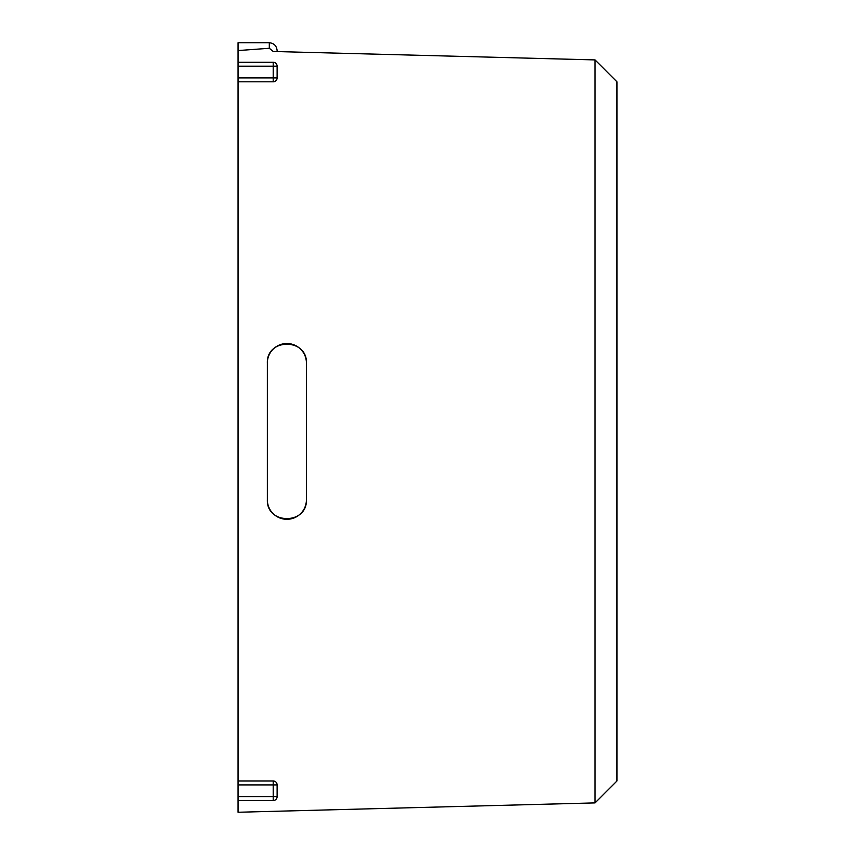 <?xml version="1.0" encoding="UTF-8"?>
<svg xmlns="http://www.w3.org/2000/svg" width="855" height="855" viewBox="0 0 855 855"><rect width="100%" height="100%" fill="white"/><g stroke="black" fill="none" stroke-linecap="round" stroke-linejoin="round"><path stroke-width="1.28" d="M273.258 51.482L595.048 59.914L616.947 81.813L616.947 781L595.048 802.898L238.053 812.25L238.053 800.537L273.205 800.537L273.205 796.625L238.053 796.625L238.053 784.911L273.205 784.911L273.205 781L238.053 781L238.053 81.813L273.205 81.813A3.901 3.901 0 0 0 277.116 77.901L277.116 66.188A3.901 3.901 0 0 0 273.205 62.276L238.053 62.276L238.053 66.188L273.205 66.188L273.205 62.276L238.053 62.276L238.053 50.563L269.304 48.275L273.258 51.482L277.116 51.589L277.116 50.563L277.116 51.589M273.205 62.276A3.901 3.901 0 0 1 277.116 66.188L273.205 66.188L273.205 77.901L238.053 77.901L238.053 66.188M269.304 48.275L269.304 42.75L238.053 42.75L238.053 50.563M238.053 796.625L238.053 800.537L273.205 800.537A3.901 3.901 0 0 0 277.116 796.625L277.116 784.911A3.901 3.901 0 0 0 273.205 781A3.901 3.901 0 0 1 277.116 784.911L273.205 784.911L273.205 796.625L277.116 796.625A3.901 3.901 0 0 1 273.205 800.537M238.053 781L238.053 784.911M238.053 77.901L238.053 81.813M595.048 802.898L595.048 59.914M306.411 499.758A19.526 19.526 0 0 1 286.885 519.295A19.526 19.526 0 0 1 267.348 499.758L267.348 363.054C266.407 337.96 307.351 337.96 306.411 363.054L306.411 499.758C307.351 524.852 266.407 524.852 267.348 499.758L267.348 363.054A19.526 19.526 0 0 1 286.885 343.518A19.526 19.526 0 0 1 306.411 363.054M277.116 77.901L273.205 77.901L273.205 81.813A3.901 3.901 0 0 0 277.116 77.901M269.304 42.75C274.017 43.242 276.625 45.849 277.116 50.563"/></g></svg>
